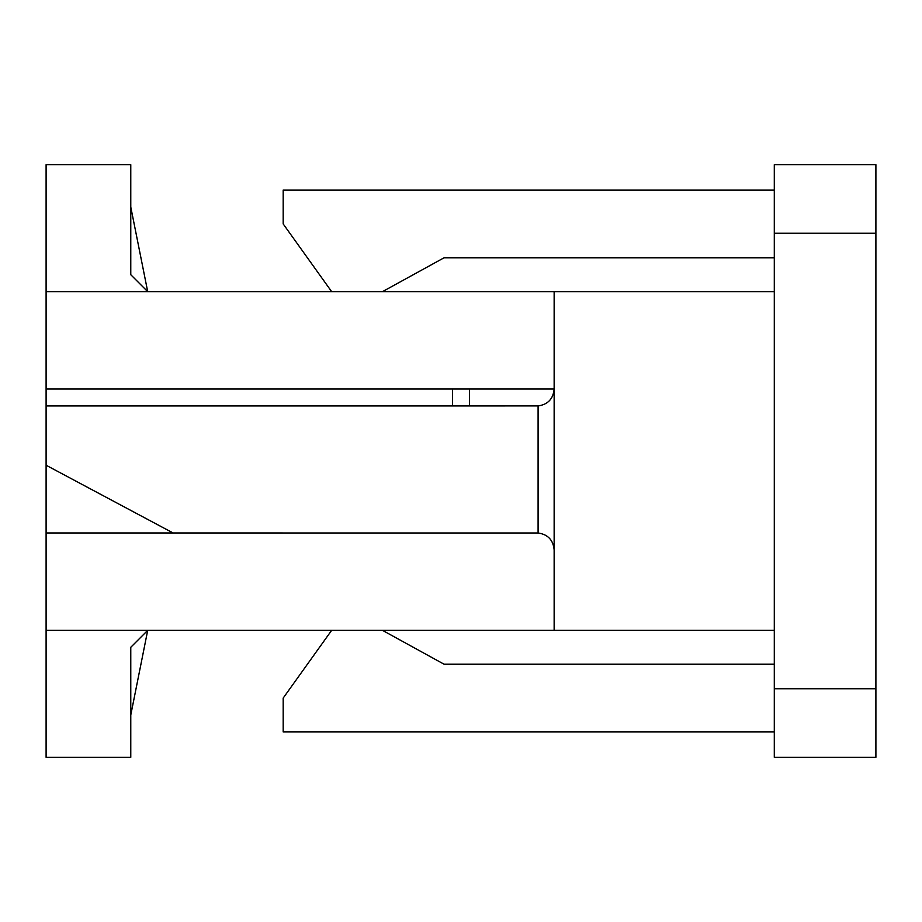 <?xml version="1.0" encoding="UTF-8"?>
<svg xmlns="http://www.w3.org/2000/svg" width="922" height="922" viewBox="0 0 922 922"><rect width="100%" height="100%" fill="white"/><g stroke="black" fill="none" stroke-linecap="round" stroke-linejoin="round"><path stroke-width="1.38" d="M46.1 389.026L554.145 389.026C553.235 398.88 547.887 404.528 538.091 405.934L46.1 405.957L46.1 164.646L130.774 164.646L130.774 274.721L147.704 291.652L130.774 207.024M46.1 465.23L173.106 532.974L46.1 532.974L46.1 405.957M774.296 233.231L774.296 164.646L875.9 164.646L875.9 233.231L774.296 233.231L774.296 291.652L46.1 291.652M46.1 532.974L46.1 630.348L554.145 630.348L554.145 291.652M469.471 405.957L469.471 389.026M452.529 405.957L452.529 389.026M130.774 715.023L147.704 630.348L130.774 647.279L130.774 757.354L46.1 757.354L46.1 630.348M875.9 233.231L875.9 757.354L774.296 757.354L774.296 630.348L554.145 630.348M774.296 688.769L875.9 688.769M774.296 731.953L283.181 731.953L283.181 698.081L331.655 630.348M382.469 630.348L444.07 664.22L774.296 664.22M774.296 190.047L283.181 190.047L283.181 223.919L331.655 291.652M382.469 291.652L444.07 257.78L774.296 257.78M774.296 291.652L774.296 630.348M173.106 532.974L538.091 532.997C547.887 534.414 553.235 540.05 554.145 549.904M538.091 405.934L538.091 532.997"/></g></svg>

